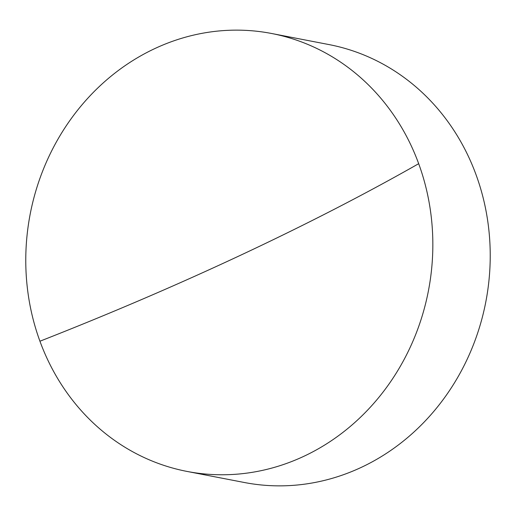 <?xml version="1.0" encoding="UTF-8"?>
<svg xmlns="http://www.w3.org/2000/svg" width="516" height="516" viewBox="0 0 516 516"><rect width="100%" height="100%" fill="white"/><g stroke="black" fill="none" stroke-linecap="round" stroke-linejoin="round"><path stroke-width="0.77" d="M186.979 471.418L244.371 482.505A223.015 202.775 -79.1 0 0 361.284 467.373A223.015 202.775 -79.1 0 0 476.068 174.782A223.015 202.775 -79.1 0 0 329.021 44.582L271.629 33.495A223.015 202.775 100.9 0 1 418.682 163.688A223.015 202.775 100.9 0 1 303.898 456.279A223.015 202.775 100.9 0 1 186.979 471.418A223.015 202.775 100.9 0 1 39.932 341.218A223.015 202.775 100.9 0 1 154.716 48.627A223.015 202.775 100.9 0 1 271.629 33.495M418.682 163.688A848.859 195.035 -20.1 0 1 39.932 341.218"/></g></svg>

